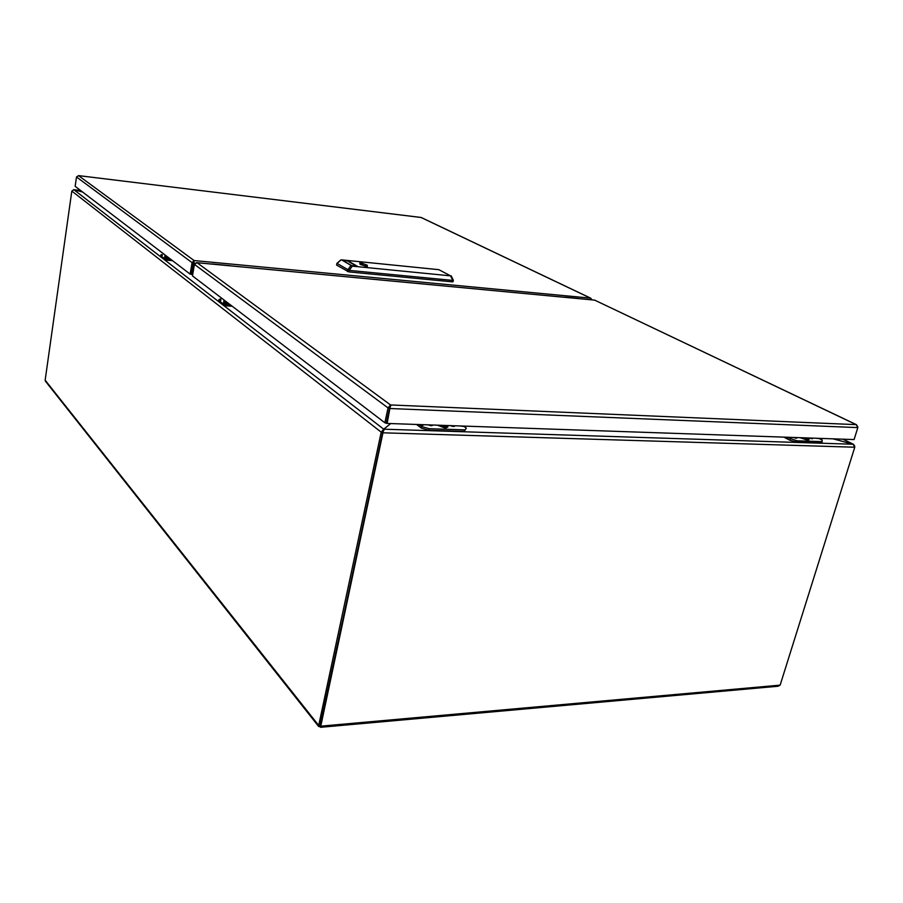 <?xml version="1.0" encoding="UTF-8"?>
<svg xmlns="http://www.w3.org/2000/svg" width="903" height="903" viewBox="0 0 903 903"><rect width="100%" height="100%" fill="white"/><g stroke="black" fill="none" stroke-linecap="round" stroke-linejoin="round"><path stroke-width="1.35" d="M854.746 446.285L853.549 444.355L842.826 439.163M45.726 381.585L45.15 380.186L71.822 191.064L381.213 432.165L383.719 429.196L853.132 444.242L832.984 438.824L853.132 444.242L854.78 447.222L780.136 685.14L778.036 686.246L320.61 727.299M320.678 727.152L320.113 725.312L318.691 725.436L318.624 726.441L45.342 381.089M320.655 726.938L318.624 726.441M320.26 725.673L382.691 432.21L383.865 430.381M73.515 189.709L82.579 192L73.899 189.732L383.719 429.196L383.38 430.776L383.719 429.196L390.728 423.563L383.719 429.196L320.779 726.159L780.136 685.14M854.78 447.222L383.47 432.819L381.213 432.165L318.691 725.436L45.15 380.186M71.822 191.064L73.899 189.732L80.649 190.522M383.38 430.776L320.102 725.312M466.332 428.09L464.176 431.397L466.332 428.09L463.995 426.464L459.48 425.934M416.497 424.444L421.464 428.146L428.869 430.268L464.176 431.397M447.933 426.848L445.506 428.214L437.345 425.166M419.263 424.545L419.556 424.929C422.265 425.652 423.451 425.561 423.123 424.681M428.869 430.268L429.218 428.711L464.537 429.862M429.218 428.711L421.814 426.588L419.556 424.929M454.649 425.764C454.706 426.769 453.261 426.724 450.326 425.618M428.078 424.85C431.013 425.956 432.481 426.013 432.481 424.997M421.464 428.146L421.814 426.588M437.797 425.189L445.427 427.808L447.798 426.6M446.466 425.482L447.459 426.148C448.283 427.074 447.583 427.537 445.382 427.537L438.147 425.2M443.181 425.369L446.59 426.103L444.299 426.148L444.028 426.961M441.386 425.923L441.465 425.336L440.856 425.9M444.299 426.148L445.439 427.175L444.287 427.142L439.829 425.866L439.163 425.392L440.924 425.448M439.163 425.392L439.919 425.866M441.567 425.313L441.465 425.923M442.436 425.347L442.233 426.035M443.249 425.403L443.034 426.306M444.163 425.561L443.915 426.871M444.4 426.442L444.197 427.074M783.883 437.131L789.99 440.314L796.638 442.12L821.843 442.933L822.193 440.077L819.393 438.666L815.883 438.237M809.111 439.524L807.903 440.303L800.035 437.684M787.247 437.244L787.619 437.583C789.798 438.158 790.622 438.124 790.091 437.47L789.933 437.334M796.638 442.12L797.033 440.811L822.238 441.635M797.033 440.811L787.619 437.583M812.418 438.113L812.655 438.26C812.993 438.982 811.887 438.903 809.325 438.011M793.421 437.458C796.006 438.361 797.123 438.44 796.785 437.707L796.615 437.571M789.99 440.314L790.385 439.005M800.611 437.707L807.801 439.942L808.998 439.287M806.989 437.932L808.716 438.892L807.745 439.716L801.04 437.718M804.629 437.842L807.53 438.463L805.803 438.926M805.984 438.519L807.519 439.411L806.695 439.377L803.139 437.932M804.708 437.876L804.539 438.452M805.453 438.011L805.284 438.689M231.778 305.914L225.107 305.643L225.615 304.006L229.701 304.322M218.831 300.439L224.994 305.474M220.659 300.259L220.569 300.902L220.693 300.191L218.989 299.582M230.502 304.932L225.705 304.559L224.215 302.437L223.492 303.148L224.046 299.999M228.391 303.318L223.492 303.148L225.129 304.401L224.971 305.259L218.819 300.518L218.966 299.661L220.569 300.902L221.122 297.764L220.659 300.293M172.078 260.324L165.926 259.996L166.378 258.506L170.159 258.856M162.292 255.368L160.903 254.928M162.28 255.459L160.892 254.985L160.768 255.763L165.802 259.646L164.594 257.829L165.057 254.962M170.893 259.421L166.445 259.003L165.238 257.186L164.594 257.829L169.087 258.044M591.623 299.819L590.788 298.216L421.249 217.51L78.516 175.611L194.1 260.549L590.483 298.137L421.024 217.454L78.584 175.633L76.495 176.965L192.068 262.638L193.253 262.75L193.897 261.78L193.253 262.75L195.217 263.213M193.897 261.78L194.1 260.549L192.068 262.638L190.138 274.117L191.334 274.23L193.253 262.75L191.334 274.23L192.7 274.647M194.1 260.549L191.775 274.557M590.788 298.216L591.894 299.841M190.138 274.117L75.163 186.334L76.495 176.965M564.906 297.189L578.53 298.475M211.776 263.936L230.062 265.663M450.563 275.855L438.881 269.681L341.548 259.861L352.283 266.148L450.563 275.855L452.787 280.415L349.145 270.381L337.067 263.394M351.82 265.73L357.34 266.283L348.05 260.877L342.587 260.324L351.82 265.73M361.922 263.191L367.307 265.245L366.313 265.708L367.408 266.34L365.241 266.125L359.846 264.06L360.85 263.597L359.766 262.976L361.922 263.191L361.629 264.681L362.351 265.11M451.139 275.844L453.351 280.257L452.787 280.415M453.351 280.257L451.184 275.81M336.83 263.518L336.616 265.121L348.84 271.905L452.505 281.871L452.832 280.415M364.496 265.696L366.144 266.238L364.496 265.696M362.735 265.2L363.017 263.811M360.658 264.545L360.85 263.597M348.05 260.877L343.377 260.786M356.459 266.193L347.982 261.249M360.737 264.579L361.64 264.692M362.25 265.076L361.189 264.748M856.541 424.726L594.614 300.101L196.944 262.683L194.416 264.376L192.486 275.912L384.87 422.785L387.116 423.439L854.091 439.558L857.827 427.604L856.179 424.636L594.682 300.135L197.057 262.717L390.547 404.95L856.179 424.636L857.782 426.634M196.944 262.683L196.301 262.728M390.198 406.542L390.547 404.95L388.042 407.896L389.52 407.953L390.198 406.542L389.52 407.953L390.299 408.54L857.827 427.604M390.547 404.95L387.116 423.439M386.337 422.841L389.52 407.953L386.337 422.841M384.87 422.785L388.042 407.896L194.416 264.376M219.35 299.277L218.944 300.891L225.107 305.643L232.263 306.275L225.4 305.733M224.576 300.406L224.215 302.437L227.59 302.708M220.817 299.367L219.429 299.254L220.817 299.378M161.265 254.635L160.892 256.113L165.926 259.996L172.552 260.685L166.186 260.075M165.531 255.335L165.238 257.186L168.353 257.479M162.393 254.725L161.321 254.623L162.393 254.736M352.283 266.148L349.201 270.381M340.916 260.008L336.864 263.574M350.748 265.775L347.666 269.997M348.84 271.905L349.145 270.381M336.616 265.121L336.909 263.62M347.283 271.487L347.587 269.963M843.041 439.174L853.549 444.344M73.832 189.709L80.615 190.499M383.019 431.713L383.956 429.986M445.393 427.153L444.265 427.119M802.733 438.305L801.977 437.91M807.474 439.389L806.661 439.366M194.111 261.565L193.456 262.48M340.826 259.94L336.808 263.473M453.329 280.348L453.024 281.759M390.785 405.718L389.848 407.467"/></g></svg>
